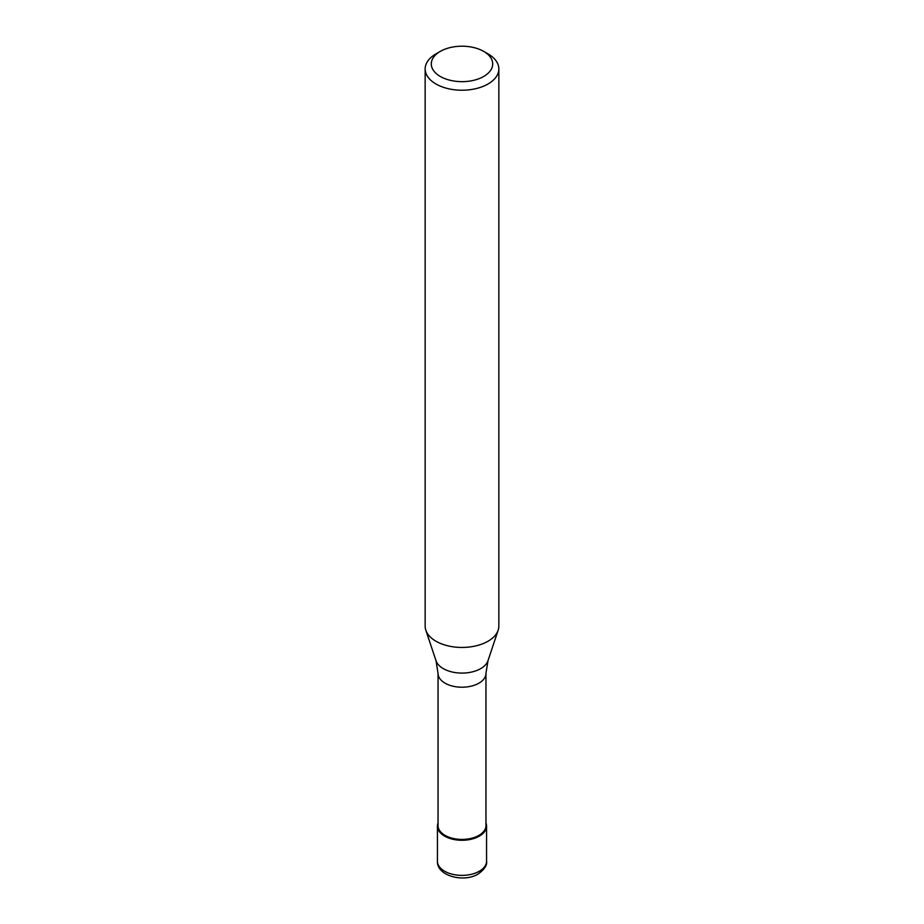 <?xml version="1.0" encoding="UTF-8"?>
<svg xmlns="http://www.w3.org/2000/svg" width="924" height="924" viewBox="0 0 924 924"><rect width="100%" height="100%" fill="white"/><g stroke="black" fill="none" stroke-linecap="round" stroke-linejoin="round"><path stroke-width="1.39" d="M479.371 836.116A24.567 14.183 180 0 1 452.598 839.2A24.567 14.183 180 0 1 437.433 826.091A24.567 14.183 180 0 1 438.045 822.938A24.567 14.183 0 0 0 450.127 838.507A24.567 14.183 0 0 0 479.371 836.116A24.567 14.183 0 0 0 485.955 822.938A24.567 14.183 180 0 1 486.567 826.091A24.567 14.183 180 0 1 479.371 836.116M438.045 825.594A23.955 13.825 0 0 0 452.829 838.368A23.955 13.825 0 0 0 478.932 835.365A23.955 13.825 0 0 0 485.955 825.594L485.955 673.388A23.955 13.825 180 0 1 478.932 683.171A23.955 13.825 180 0 1 452.829 686.162A23.955 13.825 180 0 1 438.045 673.388L438.045 825.594M425.156 68.942L425.156 626.172A36.844 21.275 0 0 0 425.825 630.203A36.844 21.275 0 0 0 451.201 646.511A36.844 21.275 0 0 0 488.057 641.21A36.844 21.275 0 0 0 498.175 630.203A36.844 21.275 0 0 0 498.844 626.172L498.844 68.942A36.844 21.275 180 0 1 488.057 83.98A36.844 21.275 180 0 1 447.897 88.6A36.844 21.275 180 0 1 425.156 68.942A36.844 21.275 180 0 1 435.943 53.904L440.286 51.398A30.711 17.729 180 0 1 483.714 51.398A30.711 17.729 180 0 1 483.714 76.461A30.711 17.729 180 0 1 440.286 76.461A30.711 17.729 180 0 1 440.286 51.398L435.943 53.904M483.714 51.398L488.057 53.904A36.844 21.275 180 0 1 498.844 68.942M437.433 861.191A24.567 14.183 0 0 0 452.598 874.3A24.567 14.183 0 0 0 479.371 871.216A24.567 14.183 0 0 0 486.567 861.191C487.329 865.118 484.511 869.392 478.101 874.035C463.64 882.986 436.59 875.848 437.433 861.191L437.433 826.091M438.045 673.388L436.012 660.706A26.461 15.281 0 0 0 454.25 672.418A26.461 15.281 0 0 0 480.711 668.618A26.461 15.281 0 0 0 487.988 660.706L485.955 673.388M486.567 826.091L486.567 861.191M487.988 660.706L498.175 630.203M436.012 660.706L425.825 630.203"/></g></svg>
